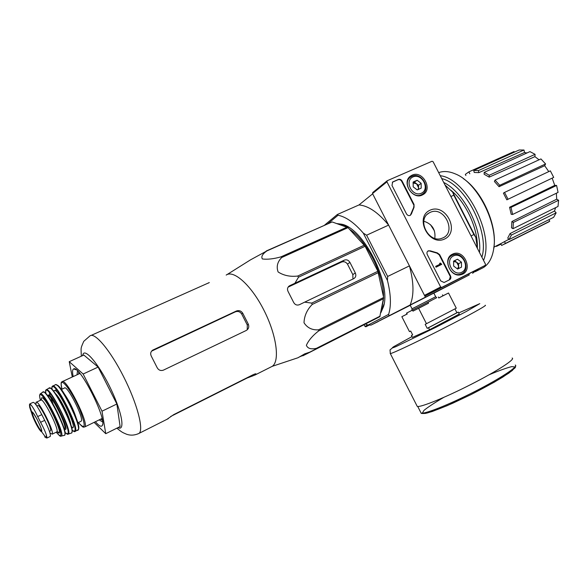 <?xml version="1.0" encoding="UTF-8"?>
<svg xmlns="http://www.w3.org/2000/svg" width="588" height="588" viewBox="0 0 588 588"><rect width="100%" height="100%" fill="white"/><g stroke="black" fill="none" stroke-linecap="round" stroke-linejoin="round"><path stroke-width="0.88" d="M298.969 357.114L306.583 353.947L379.797 316.704L309.758 352.153L304.731 353.844L298.079 357.717L272.273 366.317C280.042 361.113 276.617 335.189 264.019 310.398C251.524 285.533 233.789 269.569 226.174 275.074M298.079 357.717L295.749 358.504M316.131 348.897L316.447 348.324C311.015 349.522 307.664 348.515 306.37 345.296C308.634 340.283 312.72 335.498 318.63 330.941L318.527 329.824C312.162 330.243 307.318 327.891 304.003 322.753C304.305 315.822 307.039 309.722 312.213 304.452L311.706 303.099L304.643 302.151L353.755 278.639C355.806 277.36 356.321 275.471 355.314 272.964L349.934 262.41C348.493 260.116 346.626 259.352 344.325 260.131L289.539 285.783C287.473 287.216 286.988 289.12 288.083 291.494L293.632 302.386C295 304.804 296.94 305.576 299.439 304.687L304.643 302.151M379.797 316.704L383.633 297.499L377.886 271.274L365.126 246.262L298.506 277.198L294.97 283.159M298.506 277.198L297.741 276.037C290.244 276.926 283.703 275.566 278.117 271.957C276.213 266.695 277.411 261.88 281.696 257.522L280.91 256.882C273.633 258.918 267.452 259.617 262.38 258.963C260.962 256.699 262.446 254.023 266.849 250.936L250.459 259.881L226.997 274.611M302.857 355.806L358.584 327.494L309.758 352.153M365.126 246.262L348 227.644L332.161 221.948L266.268 250.98M364.362 245.145L297.741 276.037M377.886 271.274L311.706 303.099M378.356 272.582L312.213 304.452M348 227.644L281.696 257.522M347.185 227.064L280.91 256.882M332.161 221.948L266.849 250.936M380.171 316.109L316.447 348.324M383.677 298.608L318.63 330.941M383.633 297.499L318.527 329.824M288.12 287.113L341.606 262.057C343.951 261.248 345.913 261.932 347.479 264.108L349.934 262.41M347.479 264.108L352.829 274.603L352.925 278.271M380.84 312.765L383.486 306.73C391.468 283.489 363.619 228.364 341.804 224.234L337.064 223.616M381.009 311.927L384.089 303.967M347.699 226.777L342.547 224.638L338.24 224.021M430.416 224.601L434.481 230.944M468.739 273.912L469.261 274.927L425.411 297.183L409.432 265.879L387.654 276.463L366.603 235.207L388.617 225.101L372.66 193.827L358.996 204.94C368.316 205.741 378.187 212.459 388.617 225.101M477.449 248.474L475.765 237.309L473.921 234.516L471.032 235.92M473.921 234.516L453.818 195.179L450.893 196.517M387.654 276.463L387.441 280.447L363.296 233.12L366.603 235.207M328.023 223.58L338.056 215.252C345.979 216.818 354.395 222.779 363.296 233.12M368.081 325.076L388.617 314.389L389.006 315.8L371.057 325.076L368.081 325.076L365.604 324.098M387.441 280.447C390.939 294.404 391.329 305.723 388.617 314.389M378.165 321.467L410.27 305.282M433.819 293.103L435.686 296.749L412.056 308.788L410.159 305.165L433.76 293.14M433.863 293.184L469.261 274.927M389.006 315.8L425.411 297.183M371.057 325.076L378.216 321.555M324.635 225.086L337.343 214.495L358.996 204.94M444.984 184.941L452.738 192.247L475.765 237.309M453.818 195.179L452.738 192.247M472.642 273.339L474.531 270.914M337.343 214.495L338.056 215.252M409.432 265.879C413.908 282.446 414.128 295.521 410.101 305.091M553.705 177.392L506.834 199.832L503.409 193.129L504.541 192.423L550.353 170.858L553.705 177.392L506.834 199.832M509.575 207.27L511.009 207.38L512.648 214.458L511.215 214.333L509.575 207.27L554.749 185.367L552.213 178.289M554.749 185.367L556.586 185.455L558.071 192.401L512.648 214.458M511.891 221.529L513.39 222.433L513.001 228.695L511.509 227.791L511.891 221.529L556.704 199.214L556.358 193.231M556.704 199.214L558.6 200.258L558.005 206.469L513.001 228.695M510.053 233.576L511.376 235.097L509.076 239.559L507.76 238.044L510.053 233.576L554.491 211.026L555.623 207.645M554.491 211.026L556.145 212.841L553.631 217.325L509.076 239.559M548.935 219.669L549.743 221.257L546.105 223.264M465.894 175.533L465.314 174.393L468.849 171.88L514.066 151.542L514.382 152.152M519.167 149.999L523.981 150.013L524.54 152.498L478.882 172.629L474.229 172.475L473.737 170.454L519.167 149.999M526.936 152.983L524.54 152.498M529.935 151.623L535.08 154.321L534.911 156.629L489.187 177.135L484.13 174.254L484.196 172.38L529.935 151.623M539.064 159.796L534.911 156.629M540.938 158.929L545.576 163.949L544.679 165.698L499.05 186.705L494.42 181.494L495.067 180.082L540.938 158.929M548.773 171.6L544.679 165.698M508.855 239.309L501.196 243.417M504.475 241.55L505.43 243.425L549.743 221.257M505.43 243.425L501.645 245.461L500.726 243.653M511.376 235.097L556.145 212.841M513.39 222.433L558.6 200.258M511.009 207.38L556.586 185.455M504.541 192.423L507.973 199.134M495.067 180.082L499.712 185.293L545.576 163.949M499.712 185.293L499.05 186.705M484.196 172.38L489.267 175.253L535.08 154.321M489.267 175.253L489.187 177.135M473.737 170.454L478.397 170.594L523.981 150.013M478.397 170.594L478.882 172.629M468.849 171.88L469.812 173.754M496.5 245.813L496.617 246.306L500.969 244.13M496.617 246.306L495.603 246.276M381.583 309.045L383.42 299.865M383.508 296.903C383.986 274.846 366.603 240.264 349.493 229.239M95.403 421.721C98.916 425.888 101.209 427.16 102.275 425.536C107.361 419.751 79.512 364.634 73.669 368.919L73.118 369.337C72.353 370.418 72.375 372.829 73.199 376.57M72.28 376.996L69.237 361.679L83.151 374.012L102.011 411.196L105.752 433.687L94.109 422.353M83.151 374.012L98.13 367.074L116.865 404L120.114 426.565L105.752 433.687M69.237 361.679L83.834 355.049L98.13 367.074M102.011 411.196L116.865 404M246.284 330.456L163.427 370.131C160.722 371.035 158.628 370.212 157.158 367.676L151.263 356.071C150.175 353.682 150.646 351.705 152.667 350.147L236.391 311.008C238.978 310.111 241.08 310.824 242.704 313.139L248.349 324.238C249.283 326.943 248.599 329.015 246.284 330.456M152.659 350.154L151.608 351.124L235.34 311.846C237.927 310.942 240.036 311.64 241.661 313.941L247.291 325.002L247.247 329.14M209.284 282.593L120.349 322.261M209.254 282.534L208.218 283.159M170.667 416.48L247.041 378.069L254.964 375.034L256.023 373.968C255.949 373.601 254.964 373.858 253.068 374.74L173.732 414.621L166.896 419.354M78.652 372.013L78.748 374.012M100.879 419.053L102.4 420.361M77.476 370.822L77.057 374.791M99.21 419.869L102.621 421.993M436.406 297.866L406.734 313.036L407.227 314.007L401.854 316.697L409.461 331.617L410.696 331.044L412.666 334.903L411.424 335.469L412.409 337.394L429.549 329.736L459.287 314.073L458.28 312.118L456.898 312.743L454.936 308.898M442.977 295.779L448.519 293L438.802 297.976L438.303 296.991M429.549 329.736L428.527 327.744L427.204 328.347L425.175 324.363L456.281 308.193L448.519 293M426.491 323.76L418.612 308.31L412.974 311.133L412.475 310.148M428.042 302.232L428.549 303.224L418.612 308.31M458.28 312.118L428.527 327.744M401.854 316.697L407.006 314.058M406.734 313.036L411.843 310.383M412.629 334.837L411.424 335.469M512.148 358.033C515.816 358.974 497.183 371.109 471.142 384.354C445.145 397.62 420.236 407.668 417.245 406.389L416.841 405.602M428.549 303.224L412.974 311.133M442.485 294.823L442.977 295.786L438.802 297.976M456.898 312.743L427.204 328.347M364.163 324.826L364.957 326.391L365.839 326.796L369.227 325.091M485.247 265.357L441.728 287.414L440.632 286.966L386.948 181.824L387.249 180.714L432.04 161.244L433.113 161.729L485.504 264.24L485.247 265.357L468.099 274.243L425.558 295.808L424.485 295.374L372.527 193.57L372.821 192.496M412.115 175.15C422.662 169.947 433.371 189.652 422.757 194.753C412.945 200.721 400.979 182.199 410.652 175.981L412.115 175.15M452.481 254.185L452.694 254.082C464.189 248.342 473.877 271.178 461.367 274.574C450.636 278.506 442 258.661 452.481 254.185M430.019 210.217C445.682 202.845 460.36 231.576 444.704 238.963C429.012 246.725 414.025 217.369 430.019 210.217M450.533 275.941C451.216 277.617 450.908 278.888 449.614 279.741L444.087 282.505L440.706 280.88L427.3 254.633C426.609 252.906 426.947 251.635 428.321 250.819L430.32 250.856L437.362 252.906L439.655 254.641L450.533 275.941L449.35 279.873M414.025 204.455L414.055 207.255L411.431 213.856L410.321 215.355C408.785 215.965 407.506 215.458 406.47 213.841L391.998 185.485L392.644 181.986L398.392 179.436C399.891 178.98 401.119 179.524 402.082 181.067L414.025 204.455L413.658 207.535L414.055 207.255M450.9 277.411L450.459 277.286M430.026 212.474C444.322 205.183 457.464 233.083 442.125 238.184C429.056 243.902 416.422 220.052 428.843 213.113L430.026 212.474M423.845 221.22C432.129 223.94 435.781 229.651 434.819 238.353M427.873 251.083L430.32 250.856M450.107 276.169L439.243 254.883L436.95 253.149L429.916 251.105M436.068 266.151L435.657 266.379L436.061 267.18L441.75 264.343L440.361 263.027L440.449 263.983L436.068 266.151L436.472 266.945L441.75 264.343M440.059 264.174L439.603 263.431L440.015 263.196M436.061 267.18L436.472 266.945M410.314 215.355L413.658 207.535M392.321 182.258L398.01 179.744C399.509 179.281 400.737 179.825 401.7 181.369L413.636 204.742M457.486 259.205L461.448 262.182L461.521 267.106L457.626 269.054L453.649 266.07L453.583 261.138L457.486 259.205L461.448 262.182L461.521 267.106L457.626 269.054L453.649 266.07L453.583 261.138L457.486 259.205L453.546 261.329M453.385 255.949C462.19 251.517 470.576 267.93 461.734 272.295C452.914 276.86 444.432 260.241 453.385 255.949M452.282 255.214L452.767 255.001C463.263 250.231 471.892 270.583 460.823 274.023C450.864 278.131 442.397 259.462 452.282 255.214M458.684 268.54L458.647 266.18L457.56 269.025M453.517 261.462L456.641 262.255L454.671 260.771M456.641 262.255L458.647 266.18L458.611 263.733L456.641 262.255M458.611 263.733L461.448 262.182M417.157 180.251L421.155 183.309L421.184 188.138L417.208 189.917L413.188 186.852L413.166 182.008L417.157 180.251L421.155 183.309L421.184 188.138L417.208 189.917L413.188 186.852L413.166 182.008L417.157 180.251L413.011 182.927M413.011 176.914C422.015 172.872 430.387 189.27 421.353 193.239C412.342 197.406 403.868 180.81 413.011 176.914M411.96 176.268C421.567 171.505 431.57 189.277 422.103 194.297C412.901 200.383 401.339 182.478 410.858 176.863L411.96 176.268M418.56 189.402L418.553 187.69L418.083 189.601M413.004 182.964L416.547 183.765L414.555 182.243M416.547 183.765L418.553 187.69L418.538 185.286L416.547 183.765M418.538 185.286L421.155 183.309M493.685 248.371C497.889 226.703 482.689 191.512 463.359 178.642M480.47 269.047L483.549 267.481C488.753 264.063 492.097 258.11 493.589 249.606C498.705 224.388 477.552 182.523 455.355 173.923C449.151 171.262 443.602 170.836 438.692 172.637M472.98 272.92L478.75 268.723M483.542 260.396C494.648 234.377 466.034 178.421 440.258 175.709M481.903 257.199C489.745 232.003 465.196 183.985 441.728 178.583M479.492 252.48C482.285 228.578 463.587 192.004 443.712 182.456M477.36 247.474C477.941 228.291 465.799 202.059 450.746 190.152M50.039 436.546L50.281 436.436C50.847 434.503 48.98 429.144 44.695 420.361L41.792 414.628C37.36 406.198 34.457 402.111 33.068 402.383L29.951 403.831M50.281 436.436L47.091 437.979L46.423 435.171C45.372 431.79 43.424 427.505 40.594 422.309L37.691 416.569C35.192 411.262 33.038 407.455 31.215 405.154L29.841 403.882L29.444 404.787L29.716 407.381L32.002 414.173M36.86 406.043L37.713 405.639C39.278 402.898 52.714 429.483 50.472 430.886L50.259 430.989M49.914 432.812L52.148 434.172C54.985 432.43 38.022 398.848 36.059 402.332L36.066 404.919M80.747 421.405L81.085 421.243C84.657 419.126 67.003 384.177 64.335 388.095L61.387 389.469M341.606 262.057L344.325 260.131M288.517 286.599L289.796 285.65M352.829 274.603L355.314 272.964M117.968 427.63C125.178 431.585 122.275 413.232 111.367 390.087C100.548 366.919 86.318 348.941 83.195 353.792L82.489 355.659M137.717 433.995L139.084 433.356C143.972 429.534 137.129 403.375 123.656 376.798C110.25 350.176 94.506 331.639 89.883 335.969L83.753 341.334C80.299 349.309 81.085 347.28 81.328 356.188M247.291 325.002L248.349 324.238M152.174 350.808L153.233 349.831M235.34 311.846L236.391 311.008M241.661 313.941L242.704 313.139M255.876 374.203L255.677 373.806M252.399 376.114L251.98 375.291M418.002 307.245L431.122 300.644L418.002 307.245M412.056 308.788L411.798 310.361L418.039 307.23M489.113 374.769C498.83 370.697 506.349 367.985 511.678 366.625L515.206 366.971L512.258 370.55L502.924 377.011C493.802 382.531 483.079 388.418 470.767 394.695L452.863 403.17C441.713 408.013 433.025 411.328 426.815 413.114L422.221 413.305L423.999 410.343C428.189 406.962 434.775 402.648 443.756 397.392M417.737 406.477L421.081 413.033C420.817 413.504 422.302 413.621 425.536 413.401L432.217 411.512L447.255 405.632L470.723 394.717L494.398 382.119L508.943 373.064L515.242 367.662C515.83 365.956 515.838 365.082 515.264 365.045C518.998 366.162 500.594 378.378 474.759 391.527C448.967 404.691 424.154 414.481 421.081 413.033L420.648 412.181M485.203 305.282C488.121 304.76 468.798 315.521 442.771 328.773C416.782 342.025 392.586 353.439 390.336 353.616L390.182 353.359M458.714 312.956L479.801 303.643L466.475 311.39L436.053 327.2L396.011 346.597C392.218 348.162 391.446 348.199 393.695 346.7L412.004 336.608L394.254 346.369L390.035 349.897L390.336 353.616L417.245 406.389M365.839 326.796L369.139 325.091L365.92 326.766M367.728 324.951L364.957 326.391M425.558 295.808L441.728 287.414M424.485 295.374L440.632 286.966M372.527 193.57L386.948 181.824M436.95 253.149L437.362 252.906M439.243 254.883L439.655 254.641M439.875 263.968L440.287 263.733M440.022 264.115L440.434 263.88M411.034 214.128L411.431 213.856M401.7 181.369L402.082 181.067M398.01 179.744L398.392 179.436M392.615 182.096L392.99 181.795M40.594 422.309L44.695 420.361M37.691 416.569L41.792 414.628M61.828 381.891L61.512 382.759C60.924 383.619 61.071 385.772 61.975 389.19C60.211 379.848 61.747 383.472 61.571 382.104L61.938 381.781C65.555 376.394 89.648 424.088 84.745 426.925L83.783 427.101C83.239 426.263 84.606 429.541 78.402 422.544M78.41 422.537C85.539 430.467 86.032 426.285 79.902 409.99C73.603 394.923 63.32 379.797 61.527 382.737M75.992 417.274C73.25 409.152 69.48 401.501 64.68 394.327M55.588 387.845L56.301 391.439M78.336 429.277C82.298 426.285 61.424 383.905 56.529 385.037M77.498 430.445L77.954 430.232C82.68 427.498 58.499 379.635 55.074 384.949L52.802 386.066M74.323 431.614L75.242 431.474C79.909 428.821 55.72 380.95 52.405 386.272L52.31 386.382M56.029 384.809C55.875 384.162 57.264 385.214 60.197 387.962C67.907 397.767 76.962 417.678 78.388 425.146C78.983 430.791 78.461 428.689 78.505 429.505L74.772 431.614C74.059 431.085 75.727 432.922 72.081 430.195C76.91 433.54 75.925 427.211 69.134 411.196C62.593 396.819 53.736 384.185 52.17 386.794L51.913 389.315M71.523 427.255C79.865 433.055 57.374 385.632 54.169 390.741L53.912 391.564M70.847 424.845C70.545 418.766 60.116 397.62 55.426 393.592M49.149 391.549C49.642 394.445 50.913 398.385 52.949 403.361M71.839 432.386C75.661 428.615 51.965 382.413 49.289 388.418M49.642 395.437L50.156 397.076M71.008 433.187L71.538 432.988C76.087 430.453 52.06 382.898 48.9 388.19L46.327 389.734M67.436 434.216L68.37 434.128C72.802 431.695 49.054 384.699 46.033 389.918L45.849 390.138C45.871 391.358 45.43 388.139 45.717 393.409L45.849 390.417C47.305 387.86 56.132 400.7 62.548 414.915C69.178 430.681 69.987 436.509 64.974 432.393C69.083 435.811 67.069 433.591 67.885 434.231L71.538 432.988C71.854 433.312 72.045 432.467 72.103 430.445C71.64 425.367 66.062 410.872 57.683 396.988C54.155 391.843 51.788 388.94 50.561 388.278L49.723 388.021M64.357 428.983C71.942 434.503 51.112 390.645 48.297 395.246L48.076 395.996M64.32 429.005L64.621 428.858C67.804 426.932 50.318 392.328 48.04 396.033L47.951 396.077M43.071 395.621L44.078 399.465M64.753 434.819C68.649 431.923 45.57 386.654 43.108 392.358M63.908 435.502L64.489 435.333C68.73 433.04 45.504 387.073 42.674 392.159L40.329 393.857M40.08 394.078L39.844 394.93M61.431 436.149C65.511 433.959 42.821 389.058 40.138 394.004L39.697 394.982C39.933 395.856 38.904 393.879 40.447 400.288C39.639 397.385 39.447 395.577 39.896 394.857C41.248 392.328 50.421 406.257 56.426 420.148C62.409 435.223 62.343 439.243 56.227 432.202C62.24 438.876 59.917 435.113 60.748 436.164L64.489 435.333C64.665 434.231 65.033 437.082 64.959 432.276C64.188 426.851 57.903 411.975 51.56 401.486C46.496 394.232 43.777 391.064 43.409 391.99M56.985 431.614C67.01 442.102 44.695 393.563 41.505 398.047L41.388 400.068M56.544 432.048L56.823 431.915C59.755 430.122 42.828 396.621 40.77 400.134L36.331 402.199M31.215 405.154L29.444 404.787L31.745 412.298C31.017 414.04 37.75 428.218 40.594 430.945L41.454 431.511C43.835 431.761 32.921 409.807 31.811 412.137L31.745 412.298C31.414 413.327 32.869 417.171 36.089 423.83C39.374 429.6 41.16 432.158 41.454 431.511L46.202 437.957L46.423 435.171M44.695 436.943L47.091 437.972M32.538 412.394L32.494 412.431C31.113 413.621 40.175 431.746 41.645 430.798M41.704 430.761L41.594 431.122C42.182 430.644 40.631 426.616 36.948 419.031C33.384 413.129 31.745 410.85 32.031 412.203L32.553 412.409M342.547 224.638L341.804 224.234M383.626 305.951L383.486 306.73M503.497 242.234L493.927 247.136M504.445 244.101L548.707 221.963M168.271 418.663L139.084 433.356C134.748 435.385 130.543 435.664 126.471 434.194C122.613 432.423 122.686 432.952 116.88 428.167M288.715 286.393L289.539 285.783M119.746 322.621L91.133 335.41M272.273 366.317L254.964 375.034M76.381 369.881L73.669 368.919M102.577 424.646L102.275 425.536M435.686 296.749L436.737 297.653M406.536 313.132L407.028 314.102M425.469 295.845L441.639 287.451M372.711 192.555L387.058 180.847M409.733 176.753L410.652 175.981M450.996 255.126L452.694 254.082M427.351 214.26L428.843 213.113M427.917 251.061L428.321 250.819M451.055 255.978L449.291 256.985M460.823 274.023L459.081 274.941M409.887 177.627L408.079 179.046M422.103 194.297L420.31 195.606M483.549 267.481L475.295 271.671M79.917 373.468L62.402 381.561M102.04 418.487L84.745 426.925M81.085 421.243L77.822 422.823M51.898 389.307C51.862 385.111 52.126 387.47 52.178 386.5L52.405 386.272M71.346 426.572L72.045 427.167L71.486 427.094M64.232 429.049L65.092 429.1L64.393 428.968M52.148 434.172L56.823 431.915C58.337 431.937 58.888 432.114 58.484 432.452L57.212 431.79M41.395 399.634L41.483 398.796L40.998 400.009M49.458 431.371L50.472 430.886"/></g></svg>
